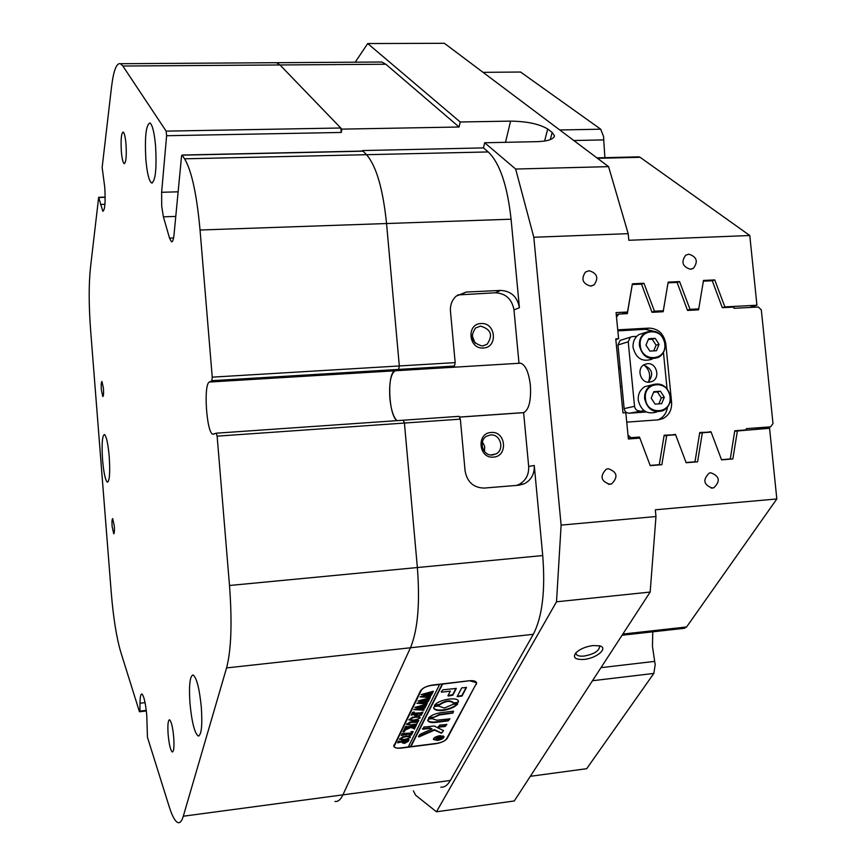 <?xml version="1.0" encoding="UTF-8"?>
<svg xmlns="http://www.w3.org/2000/svg" width="866" height="866" viewBox="0 0 866 866"><rect width="100%" height="100%" fill="white"/><g stroke="black" fill="none" stroke-linecap="round" stroke-linejoin="round"><path stroke-width="1.3" d="M481.063 323.548C466.146 323.732 468.506 349.442 483.325 347.991C498.21 347.71 495.817 322.174 481.063 323.548M480.5 326.125L475.531 327.998C469.632 337.101 471.894 343.109 482.34 346.01L487.071 344.3C493.241 335.239 491.054 329.177 480.5 326.125M491.152 432.48C476.203 432.957 478.584 458.861 493.436 457.107C508.342 456.544 505.95 430.813 491.152 432.48M490.578 434.949L486.844 436.085C478.01 440.513 482.665 456.252 492.44 454.986L495.882 453.99C504.975 449.779 500.494 433.704 490.578 434.949M516.601 485.404L518.626 484.646C525.684 480.944 529.029 474.871 528.671 466.428L523.627 412.66C528.974 409.791 531.226 400.687 530.382 385.338C528.78 372.358 525.543 364.976 520.661 363.179L395.113 370.778C390.707 373.895 388.964 383.14 389.884 398.522C391.075 409.878 393.445 417.26 396.996 420.649C388.531 415.258 386.896 372.358 395.113 370.778L398.663 369.414L399.313 365.961L455.17 362.616L454.444 366.037L211.867 380.704L212.235 377.154L200.046 230.01C196.766 194.265 191.602 170.537 184.566 158.814L182.012 155.046L181.524 156.367L174.012 234.816C173.492 239.741 172.648 242.058 171.468 241.776L169.53 238.139L173.579 237.998M592.918 645.549C585.481 646.653 579.776 649.11 575.814 652.91C572.534 657.705 575.338 659.87 584.204 659.394C596.804 658.247 608.636 648.039 599.705 645.863L592.918 645.549M576.074 652.639L576.042 653.754C576.778 655.724 579.506 656.493 584.236 656.049C593.784 654.209 598.904 651.124 599.618 646.805L598.882 645.657M589.118 270.733L585.47 272.043C580.87 279.014 582.58 283.702 590.601 286.094L594.119 284.86C598.85 277.921 597.183 273.212 589.118 270.733M608.257 468.723L606.189 469.242C599.694 476.181 600.885 481.204 609.772 484.31L611.677 483.856C618.335 476.971 617.198 471.927 608.257 468.723M688.86 254.171L685.677 255.221C680.882 261.997 682.451 266.674 690.375 269.239L693.46 268.254C698.353 261.51 696.827 256.812 688.86 254.171M710.791 472.771L709.178 473.117C702.532 479.807 703.582 484.798 712.328 488.078L713.822 487.764C720.599 481.128 719.592 476.138 710.791 472.771M483.055 72.343L520.553 72.03L600.712 129.196L603.624 136.687L603.732 139.891L573.801 140.519M600.993 667.654L654.674 661.375L655.205 664.601L653.841 673.423L586.672 768.694L530.328 776.304M413.407 790.875L415.626 795.205L436.453 811.788L514.285 800.963L650.16 592.052L556.513 601.805L561.114 525.11L533.813 237.262L628.186 233.658L628.835 240.283L749.794 235.52L640.115 157.298L597.508 158.326M533.813 237.262L515.649 169.032L484.668 142.76L483.488 147.902L488.207 151.94C499.725 162.949 507.357 185.367 511.081 219.206L519.405 307.701C517.359 296.789 511.102 291.019 500.635 290.424L466.179 292.059L456.187 296.118C451.965 300.069 450.06 305.103 450.461 311.197L455.17 362.616M483.488 147.902L362.529 150.554L366.524 154.7C376.32 165.991 382.989 188.929 386.55 223.525L399.313 365.961L386.55 223.525C382.989 188.929 376.32 165.991 366.524 154.7L363.146 151.193L182.141 155.166M604.879 157.677L603.732 139.891M638.35 156.865L640.115 157.298M749.512 307.473L756.938 305.211L749.794 235.52M654.674 661.375L652.444 646.274L652.769 631.812M561.114 525.11L655.973 516.537L655.302 509.793L776.824 498.957L769.571 428.291L734.704 431.192M776.824 498.957L686.576 626.973L684.259 628.305L622.08 635.233M721.475 459.651L730.287 458.948L734.769 430.759L746.416 429.882L746.286 428.67L770.621 426.83L772.992 423.626L761.311 309.844L758.313 307.008L734.043 308.296L733.924 307.094L722.298 307.701L724.864 306.9L714.753 279.913L703.484 280.443L698.743 308.87L689.996 309.335L679.583 281.58L668.162 282.11L663.313 310.742L654.436 311.208L643.947 283.258L632.375 283.81L627.514 312.009L616.062 312.604L618.605 338.714L615.769 338.877L622.979 412.887L625.815 412.692L628.38 438.986L639.866 438.109L650.225 465.648L661.841 464.706L666.733 435.457L675.621 434.786L686.132 462.736L697.585 461.816L702.358 432.762L711.127 432.102L721.562 459.868L732.863 458.958L737.421 430.727M756.938 305.211L724.864 306.9M722.298 307.701L712.274 280.746L714.753 279.913M695.095 310.05L698.743 308.87M687.431 310.158L689.996 309.335M677.115 282.468L679.583 281.58M659.784 311.912L663.313 310.742M651.914 312.052L654.436 311.208M641.522 284.167L643.947 283.258M622.026 313.903L627.514 312.009M664.027 435.944L666.733 435.457M699.631 433.238L702.358 432.762M655.973 516.537L650.16 592.052M355.212 62.19L367.714 43.549L444.388 43.3L608.571 166.64L628.186 233.658M515.649 169.032L608.571 166.64M378.669 62.038L381.733 62.016L385.846 64.236L459.099 127.01L460.192 121.987L367.714 43.549M436.453 811.788L556.513 601.805M518.994 363.298L513.982 309.909C511.947 299.084 505.733 293.368 495.341 292.773L457.649 294.96M460.344 419.144L404.422 423.052L403.22 420.216L459.056 416.34L460.344 419.144L465.096 470.963C467.196 482.124 473.583 487.829 484.246 488.067L518.842 485.22L524.146 483.845C531.248 480.11 534.614 473.994 534.257 465.486L542.722 555.561C545.472 590.59 542.332 616.841 533.294 634.313L450.352 780.472C447.57 785.289 444.377 787.519 440.783 787.183M340.782 127.995L341.312 132.455L166.618 135.724L166.142 131.123L340.782 127.995L279.967 64.961L341.864 129.121L459.099 127.01M404.422 423.052L417.369 567.544L404.422 423.052L217.128 436.15L216.219 433.195L403.22 420.216L404.422 423.052M401.369 748.083L435.706 743.721C441.476 742.747 445.33 740.95 447.278 738.297L476.679 682.884C476.062 681.066 473.54 680.362 469.112 680.773L432.74 685.006C426.537 686.013 422.424 687.994 420.411 690.96L393.792 746.156C394.366 747.888 396.888 748.538 401.369 748.083L401.315 747.867M533.294 634.313L410.452 647.768L342.914 794.858L410.452 647.768C417.813 630.112 420.118 603.364 417.369 567.544C420.118 603.364 417.813 630.112 410.452 647.768L226.567 667.913C231.265 649.998 232.25 622.524 229.501 585.492L217.128 436.15M341.864 129.121L341.312 132.455M385.846 64.236L279.967 64.961L276.525 62.698L273.981 62.72L276.525 62.698L279.967 64.961L122.864 66.032L120.45 63.705C116.509 62.72 113.533 70.492 111.53 87.022L102.145 167.463L104.764 187.359C105.598 202.092 104.948 210.07 102.827 211.293L98.67 197.296L90.486 267.432C88.711 284.351 88.754 305.276 90.616 330.217L111.238 592.474C113.327 617.804 116.52 637.722 120.807 652.239L139.458 711.765L139.913 711.094L146.257 710.369M335.012 801.44C338.021 801.884 340.652 799.686 342.914 794.858C340.652 799.686 338.021 801.884 335.012 801.44M484.668 142.76L536.617 141.667C547.55 141.342 553.493 139.394 554.467 135.821L554.164 136.98M505.506 142.316L510.583 121.121L460.192 121.987M510.583 121.121C527.004 121.37 539.377 124 547.702 129.012L544.617 141.028M550.289 139.664L552.172 132.422L547.702 129.012M552.172 132.422L554.467 135.821M615.834 339.591L618.605 338.714M523.627 412.66L459.413 417.12M450.58 367.411L454.444 366.037M484.484 451.522L484.679 446.412L482.416 441.833M475.088 343.163L471.97 335.066M620.283 368.884L618.735 369.317M644.098 365.095C649.457 369.674 650.918 375.27 648.504 381.874M618.508 367.065L620.088 366.968M622.005 386.55L620.424 386.658M666.095 294.299L663.183 311.728L652.022 312.323L641.5 284.113L632.277 284.546L627.341 313.622L618.865 314.066L616.495 317.086M626.735 422.132L658.138 419.858L662.945 418.603C669.093 415.29 671.973 409.835 671.594 402.246L665.792 343.683C663.897 333.778 658.333 328.582 649.089 328.095L617.739 329.838M627.991 434.992L630.935 437.687L639.433 437.049L639.833 438.12M650.149 465.421L659.286 464.685L664.157 435.176L675.523 434.797M686.045 462.52L694.997 461.795L699.75 432.491L710.975 432.112M712.274 280.746L703.354 281.169M698.721 308.881L698.559 309.866L687.539 310.439L677.093 282.424L668.032 282.846M694.997 461.795L691.36 462.314M730.287 458.948L726.52 459.467M659.286 464.685L655.779 465.194M746.416 429.882L744.619 430.185M710.802 431.658L705.996 432.491M675.35 434.331L670.717 435.154M630.935 437.687L628.305 438.174M639.433 437.049L629.181 438.921M755.726 429.341L770.621 426.83M616.289 314.964L618.865 314.066M652.293 330.812L645.159 329.34L617.837 330.866M657.803 419.88L658.939 419.415C663.572 417.087 666.398 413.179 667.415 407.702M640.569 347.374L639.4 345.545C639.065 339.797 641.089 335.434 645.484 332.49C655.465 328.885 661.992 332.717 665.056 343.986M647.519 363.666L644.217 364.629C636.207 368.559 640.494 383.259 649.338 382.209L652.444 381.321C660.617 377.544 656.45 362.637 647.519 363.666M646.296 411.989L629.138 413.212C626.378 413.104 624.711 411.577 624.148 408.622L617.945 344.971L620.067 340.425L632.299 336.603L636.759 336.354M663.443 352.44L667.047 388.715M644.055 410.636L629.138 413.212M624.148 408.622L634.54 406.306L628.229 341.81L617.945 344.971M630.372 337.21L628.229 341.81M634.54 406.306C635.103 409.293 636.791 410.841 639.584 410.949M665.867 408.86L668.39 405.851M643.568 365.041C652.52 368.808 654.025 374.523 648.071 382.187M650.463 385.273L644.997 386.615C640.169 389.494 637.906 393.987 638.231 400.103C640.894 410.733 647.021 414.717 656.601 412.043M651.189 398.144L655.097 404.141L661.656 403.686L664.319 397.245L660.433 391.248L653.862 391.692L651.189 398.144M658.853 403.881L661.321 397.916L657.435 391.952L653.657 392.211M657.435 391.952L660.433 391.248M661.321 397.916L664.319 397.245M644.445 332.815L639.108 334.482C634.746 337.404 632.732 341.724 633.068 347.439C635.98 358.47 642.345 362.367 652.163 359.119M645.971 345.101L649.868 351.109L656.428 350.719L659.08 344.332L655.205 338.335L648.645 338.714L645.971 345.101M653.743 350.871L656.103 345.198L652.239 339.223L648.331 339.45M652.239 339.223L655.205 338.335M656.103 345.198L659.08 344.332M443.381 736.555L443.024 735.819M437.579 740.192C441.216 739.499 443.197 738.384 443.511 736.847L439.841 735.916C436.193 736.609 434.212 737.724 433.898 739.261L437.579 740.192M439.971 735.678C435.912 736.446 433.714 737.68 433.368 739.391L437.449 740.419C441.498 739.651 443.695 738.417 444.041 736.706L439.971 735.678M433.357 739.185L434.256 739.78M419.036 736.89L434.494 730.114L441.498 733.253L443.554 730.644L434.202 726.011L423.896 727.072L422.77 729.269L430.001 728.371L432.047 728.945L420.129 734.249L418.43 736.63L419.036 736.89M418.559 736.381L434.364 729.605L440.859 732.712L442.342 732.29L443.349 730.406M443.111 710.434C449.833 709.384 454.682 707.251 457.681 704.026L453.383 704.21L444.355 708.031L438.348 706.017L434.494 706.483L433.617 707.858C434.375 710.109 437.536 710.964 443.111 710.434M433.595 707.749C434.689 709.709 437.817 710.434 442.981 709.914C449.465 708.929 454.26 706.862 457.356 703.744M416.286 724.084L417.195 723.478L416.145 725.015L406.587 724.625L409.715 722.168L418.754 720.382L417.823 722.244L411.469 722.439L407.139 724.03L410.581 724.874L416.286 724.084M413.353 728.403L410.83 727.462L403.469 730.926L404.411 729.02L410.462 726.942L404.812 728.209L405.71 726.368L407.345 726.747L416.405 725.048L415.485 726.899L410.646 726.92L413.677 728.068L415.128 727.602L414.349 729.161L413.234 727.949M402.906 731.792L404.703 731.478L402.906 731.792M410.96 731.716L413.179 731.499L411.426 734.996L409.142 735.342L411.729 733.578L401.261 735.451L402.149 733.632L412.032 732.972L412.389 732.041L410.96 731.716M406.002 735.992L409.705 736.176L410.332 737.453L403.946 740.181L399.388 739.293L406.002 735.992M439.744 684.194L408.276 746.979L400.438 747.975C396.704 748.354 394.604 747.823 394.127 746.373L393.878 745.345M439.809 684.432L431.506 685.407C426.332 686.24 422.9 687.885 421.222 690.364L394.127 746.373M404.552 743.396L402.279 742.866L402.939 741.61L397.624 742.844L398.501 741.058L400.114 741.415L409.055 739.726L408.254 741.318L404.552 743.396L402.289 742.627M415.691 716.463L419.447 716.691L420.075 718.022L413.547 720.826L408.925 719.884L415.691 716.463M418.992 715.403L421.883 713.281L417.239 713.844L416.806 714.84L418.007 715.132L414.554 715.554L416.784 713.898L411.209 715.164L412.14 713.281L420.703 712.837L422.965 711.971L421.352 715.186L418.992 715.403M412.422 712.415L414.251 712.101L412.422 712.415M424.21 708.929L423.55 710.239L413.807 709.6L420.963 707.684L414.89 707.392L426.916 704.08L426.083 705.768L417.336 707.37L422.186 707.381L425.899 706.115L425.022 707.868L416.416 709.384L424.21 708.929M427.382 702.607L426.711 703.928L416.914 703.268L424.124 701.33L418.007 701.038L430.121 697.704L429.265 699.403L420.475 701.016L425.347 701.038L429.081 699.76L428.194 701.536L419.545 703.062L427.382 702.607M430.586 696.199L429.915 697.541L420.064 696.859L427.317 694.911L421.168 694.586L433.357 691.241L432.491 692.962L423.647 694.575L428.551 694.608L432.307 693.32L431.409 695.117L422.705 696.643L430.586 696.199M408.557 746.427L410.895 746.654L442.58 684.108L470.011 680.687M410.895 746.654L436.865 743.353C441.671 742.552 444.886 741.036 446.51 738.839L476.127 683.923L476.365 682.668L470.065 680.903M457.151 696.621L462.022 696.048L466.46 687.528L461.762 687.885L457.151 696.621M433.216 717.622L439.495 714.98L452.972 713.054L453.362 711.181L440.664 712.729C434.959 713.627 430.878 715.424 428.432 718.12L432.47 717.936L439.354 714.472L452.03 712.924L453.567 711.17M436.789 720.198L432.091 718.683L428.518 719.116L427.674 720.306C428.302 722.168 430.954 722.872 435.63 722.417L448.231 720.858L449.887 718.867L436.789 720.198M453.275 703.268L457.627 702.986L458.515 701.536C458.211 696.253 438.38 699.447 434.407 705.444L439.517 704.924C445.351 701.081 449.93 700.41 453.264 702.889L453.275 703.268M446.888 724.506L439.766 725.113L438.12 727.169L445.243 726.477L446.845 724.333M450.331 691.144L447.928 695.777L448.436 696.015L452.821 695.192L456.328 688.427L442.905 689.801L441.195 691.923L441.703 692.161L450.331 691.144L441.703 692.161M437.049 739.044L435.522 739.856L435.901 739.142L439.235 737.605L436.345 738.308L436.919 737.226L442.645 736.501L440.123 738.752L436.962 738.73M448.079 695.506L452.68 694.684L456.025 688.275M438.283 726.801L445.113 725.979L446.607 724.279M453.264 702.911L457.486 702.467L458.395 701.135M434.591 705.216L439.387 704.415C445.211 700.572 449.8 699.89 453.124 702.38L453.221 702.727M427.652 720.166C428.594 721.768 431.214 722.341 435.501 721.908L448.101 720.35L449.606 718.628M428.627 717.871L433.087 717.113M422.435 728.771L429.872 727.862L432.047 728.945M457.302 696.351L461.881 695.528L466.254 687.29M443.435 737.367L443.922 736.414M433.855 738.233L433.898 739.044M441.855 737.28L439.322 738.059L440.285 738.319L441.768 736.944M410.765 746.146L442.277 683.902M398.522 742.249L399.702 741.502L402.939 741.61M408.46 740.17L407.854 741.274M406.587 742.259L404.422 742.887M402.885 742.324L404.812 742.682L407.864 740.993L402.906 741.448M407.864 740.993L402.928 742.13M410.322 736.609L410.332 737.453M406.912 738.99L403.946 740.181M403.816 739.672L399.388 739.066M409.824 736.879L409.196 736.154L402.603 736.75M408.384 738.536L409.921 737.453L409.326 736.663L405.678 736.717L401.445 737.67L399.865 739.023L404.108 739.477L408.384 738.536M412.779 731.543L411.426 734.996M402.149 734.844L403.35 734.097L411.729 733.578M404.303 731.294L403.621 732.051M410.7 726.942L406.024 729.627M405.894 729.118L403.859 730.157M407.042 727.364L410.462 726.942M406.912 726.855L405.927 727.537M405.797 727.029L405.515 727.711M415.81 725.481L415.485 726.899M415.095 726L410.646 726.92M414.565 727.96L414.349 729.161M413.926 728.685L413.504 728.025M416.589 723.933L416.449 724.983M407.182 724.69L406.598 724.377M418.137 720.837L417.823 722.244M417.239 721.281L411.469 722.439M411.339 721.93L409.596 722.201M406.966 723.64L407.074 724.203M420.064 717.135L420.075 718.022M416.719 719.559L413.547 720.826M413.418 720.317L408.925 719.657M419.566 717.416L418.928 716.68L412.064 717.297M418.072 719.137L419.653 718.011L419.057 717.189L415.355 717.221L411.036 718.185L409.423 719.603L413.721 720.09L418.072 719.137M417.239 713.844L421.883 713.281M417.098 713.335L416.849 714.612M413.472 714.298L416.784 713.898M413.342 713.79L412.346 714.482M412.216 713.963L411.935 714.656M422.359 712.404L421.352 715.186M413.861 711.906L413.136 712.696M423.929 709.265L423.853 710.196M416.362 709.146L415.117 709.124M417.282 707.154L415.897 707.143M426.364 704.415L426.083 705.768M425.174 704.924L423.896 705.747M423.755 705.227L417.336 707.37M425.347 706.429L425.022 707.868M424.102 707.002L422.705 707.836M422.576 707.327L416.416 709.384M427.09 702.943L427.014 703.896M419.48 702.813L418.213 702.781M420.421 700.8L419.003 700.789M429.558 698.039L429.265 699.403M428.356 698.559L427.068 699.382M426.938 698.862L420.475 701.016M428.529 700.074L428.194 701.536M427.274 700.659L425.866 701.503M425.736 700.984L419.415 702.532L419.545 703.062M430.294 696.545L430.218 697.509M422.651 696.405L421.352 696.372M423.593 694.359L422.153 694.348M432.794 691.577L432.491 692.962M431.582 692.107L430.283 692.941M430.153 692.41L423.647 694.575M431.755 693.644L431.409 695.117M430.478 694.229L429.071 695.084M428.941 694.554L422.705 696.643M175.776 216.424L163.393 216.825L161.704 206.216L161.628 192.284L178.125 191.819M126.014 144.221C126.674 156.194 126.057 162.667 124.184 163.674C122.94 162.732 121.998 158.662 121.348 151.474C120.688 139.588 121.305 133.115 123.178 132.054C124.412 132.963 125.364 137.023 126.014 144.221M173.709 737.172C174.315 746.654 173.85 751.601 172.302 751.991C170.505 750.4 169.119 744.587 168.145 734.563C167.528 725.123 168.004 720.187 169.552 719.765C171.338 721.302 172.724 727.104 173.709 737.172M226.567 667.913L183.289 816.227C181.838 821.065 180.085 823.198 178.006 822.613C175.17 821.596 172.215 816.227 169.151 806.506L147.447 737.258L146.776 715.597C145.575 703.051 143.951 695.863 141.916 694.012C140.736 693.926 140.097 696.989 140 703.214L145.066 702.64M112.125 526.431L113.717 533.781C114.409 533.478 114.604 530.88 114.301 525.976L112.699 518.626C112.006 518.94 111.811 521.538 112.125 526.431M101.344 389.808L102.816 396.563C103.53 396.195 103.736 393.424 103.433 388.239L101.961 381.484C101.246 381.863 101.041 384.645 101.344 389.808M102.567 459.922C103.747 472.977 105.349 480.413 107.384 482.21C109.592 481.193 110.22 472.706 109.235 456.75C108.044 443.63 106.442 436.215 104.44 434.505C102.21 435.63 101.582 444.096 102.567 459.922M145.878 159.723C147.123 173.341 149.028 181.091 151.582 182.964C155.469 181.243 156.8 168.946 155.588 146.105C154.321 132.444 152.427 124.715 149.894 122.929C145.975 124.888 144.633 137.153 145.878 159.723M189.979 703.463C191.808 722.092 194.547 732.939 198.184 735.992C201.442 735.299 202.492 725.773 201.334 707.425C199.451 688.643 196.723 677.829 193.15 674.971C189.871 675.772 188.81 685.266 189.979 703.463M146.332 710.964L139.458 711.765M166.142 131.123L122.864 66.032M212.235 377.154L399.313 365.961L398.663 369.414L395.113 370.778L209.442 382.036C203.272 383.735 206.519 433.141 212.863 434.234L216.219 433.195M98.67 197.296L105.165 197.112M163.393 216.825L169.53 238.139M166.618 135.724L161.628 192.284M140 703.214L139.913 711.094M209.442 382.036L211.867 380.704M104.938 204.322L100.434 204.452M105.165 197.318L99.179 197.491M559.772 129.976L600.712 129.196M511.081 219.206L200.046 230.01M184.566 158.814L488.207 151.94M653.841 673.423L592.485 680.73M513.982 309.909L519.405 307.701M528.671 466.428L534.257 465.486M229.501 585.492L542.722 555.561M183.289 816.227L450.352 780.472M622.838 634.074L686.576 626.973M476.203 683.75L476.387 684.389M447.127 737.702L447.278 738.297M495.341 292.773L500.635 290.424M461.134 294.408L466.179 292.059M645.159 329.34L649.089 328.095M665.11 343.878L665.792 343.683M669.819 402.636L671.594 402.246M645.462 398.533C646.599 415.875 672.341 414.013 670.013 396.855C668.931 379.622 643.2 381.278 645.462 398.533M670.306 396.877C670.63 403.231 668.238 407.832 663.118 410.679C653.473 413.363 647.303 409.347 644.618 398.631C644.293 392.471 646.566 387.936 651.427 385.034C661.191 382.014 667.491 385.955 670.295 396.845M640.245 345.437C641.37 362.702 667.091 361.09 664.763 343.997C663.692 326.839 637.993 328.246 640.245 345.437M665.066 344.04C665.402 349.983 663.259 354.41 658.625 357.322C648.742 360.592 642.334 356.673 639.4 345.545M394.301 745.442L394.138 744.76M381.733 62.016L120.45 63.705M596.89 157.861L639.065 156.843M711.094 488.056L713.822 487.764M690.916 269.196L693.46 268.254M608.387 484.289L611.677 483.856M591.132 286.051L594.119 284.86M459.402 417.076L523.833 412.595M518.626 484.646L524.146 483.845M490.914 454.975L495.882 453.99M482.481 345.999L487.071 344.3M658.939 419.415L662.945 418.603M652.444 381.321L648.851 382.22M663.118 410.679C668.26 407.864 670.674 403.253 670.36 396.855C667.513 385.922 661.202 381.982 651.427 385.034L644.997 386.615M658.625 357.322C663.28 354.432 665.445 349.994 665.12 344.008C662.025 332.685 655.475 328.842 645.484 332.49L639.108 334.482M152.373 182.953L151.582 182.964M199.039 735.883L198.184 735.992M213.815 434.169L212.863 434.234M362.951 151.063L182.012 155.046"/></g></svg>
